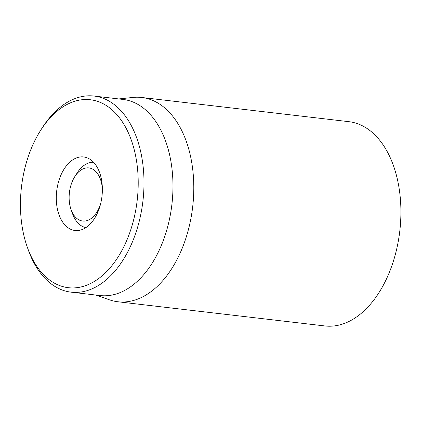 <?xml version="1.0" encoding="UTF-8"?>
<svg xmlns="http://www.w3.org/2000/svg" width="422" height="422" viewBox="0 0 422 422"><rect width="100%" height="100%" fill="white"/><g stroke="black" fill="none" stroke-linecap="round" stroke-linejoin="round"><path stroke-width="0.63" d="M83.472 228.982A37.02 22.793 96.7 0 1 75.032 230.496A37.02 22.793 96.7 0 1 56.69 191.076A37.02 22.793 96.7 0 1 83.625 156.952A37.02 22.793 96.7 0 1 102.372 189.589A37.02 22.793 96.7 0 1 83.472 228.982M68.744 103.622A94.612 58.247 96.7 0 1 135.879 157.174A94.612 58.247 96.7 0 1 101.422 276.389A94.612 58.247 96.7 0 1 27.277 247.097A94.612 58.247 96.7 0 1 40.981 129.786A94.612 58.247 96.7 0 1 68.744 103.622M27.277 247.097L28.232 249.792A98.722 60.779 -83.3 0 0 71.091 292.156A98.722 60.779 -83.3 0 0 93.594 288.12A98.722 60.779 -83.3 0 0 143.997 183.079A98.722 60.779 -83.3 0 0 94.006 96.042A98.722 60.779 -83.3 0 0 71.503 100.077A98.722 60.779 -83.3 0 0 42.532 127.386L40.981 129.786M71.091 292.156L100.072 295.542A98.722 60.779 -83.3 0 0 122.57 291.507A98.722 60.779 -83.3 0 0 172.973 186.466A98.722 60.779 -83.3 0 0 122.981 99.428L94.006 96.042M118.804 98.938L132.941 97.44A102.836 63.311 96.7 0 1 141.718 97.477A102.836 63.311 96.7 0 1 193.793 188.138A102.836 63.311 96.7 0 1 141.291 297.557A102.836 63.311 96.7 0 1 117.849 301.762A102.836 63.311 96.7 0 1 109.303 299.773L95.889 295.052M117.849 301.762L324.961 325.958A102.836 63.311 -83.3 0 0 399.782 231.161A102.836 63.311 -83.3 0 0 348.83 121.673L141.718 97.477M100.805 203.04A26.739 16.463 96.7 0 1 86.13 220.848A26.739 16.463 96.7 0 1 71.06 209.56A26.739 16.463 96.7 0 1 74.931 176.407A26.739 16.463 96.7 0 1 85.682 168.046A26.739 16.463 96.7 0 1 102.372 189.61M74.931 176.407L77.258 172.804A32.905 20.261 96.7 0 1 90.493 162.507A32.905 20.261 96.7 0 1 93.552 162.285M85.919 227.595A32.905 20.261 96.7 0 1 72.494 213.606L71.06 209.56"/></g></svg>
